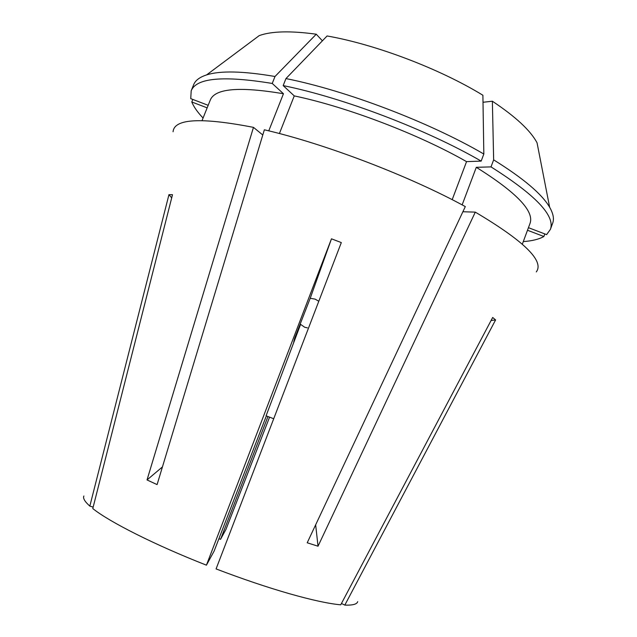 <?xml version="1.0" encoding="UTF-8"?>
<svg xmlns="http://www.w3.org/2000/svg" width="637" height="637" viewBox="0 0 637 637"><rect width="100%" height="100%" fill="white"/><g stroke="black" fill="none" stroke-linecap="round" stroke-linejoin="round"><path stroke-width="0.96" d="M318.795 301.269L315.156 299.135L310.211 298.291L294.732 338.096L293.705 342.085L300.6 324.36L266.083 415.802L273.711 418.748M300.6 324.36L304.693 327.243L307.408 327.872M266.354 415.905L214.143 551.053L206.428 565.17C154.552 544.81 109.468 521.958 92.787 508.565L172.5 194.699L168.948 194.659L171.695 197.86M536.29 271.919C544.508 261.066 524.179 241.136 475.298 212.129L462.876 211.747M262.778 134.988L253.47 127.36L147.028 479.94L157.092 484.598L264.355 129.797C324.83 143.699 409.535 176.043 465.313 206.587L307.209 542.78L318.03 546.212L475.298 212.129M357.699 601.639C357.031 604.218 352.739 605.381 344.824 605.102L495.602 319.925L492.68 317.481L340.739 604.824C328.811 603.733 311.748 600.038 289.548 593.748C267.022 587.282 242.53 579.009 216.078 568.921L341.313 242.586L331.471 238.811L310.211 298.291M269.578 417.155L225.944 529.443L220.553 539.324L267.97 416.534M331.471 238.811L206.428 565.17M322.402 40.816L316.255 34.207C290.504 30.687 271.489 31.157 259.219 35.616L206.595 74.911C199.652 77.165 195.336 80.421 193.656 84.689L191.188 90.82L190.75 98.655L208.18 105.312M452.182 199.676L466.555 161.631L481.166 161.105L483.825 154.035L482.894 95.247C439.92 68.876 375.742 44.479 327.084 35.967L285.949 78.582L283.178 85.597L294.254 95.9L279.404 133.547M528.447 227.672L546.61 234.615L550.376 229.424L552.661 223.213C554.286 218.929 553.282 213.618 549.651 207.28L537.055 142.823C530.605 130.633 515.715 116.762 492.369 101.219L483.005 102.27M93.161 507.116L89.833 506.112C84.729 501.55 82.754 498.174 83.893 495.984M89.833 506.112L168.948 194.659M253.47 127.36C200.958 117.2 174.164 118.665 173.073 131.763M466.555 161.631C418.66 134.248 347.069 106.96 294.254 95.9M316.255 34.207L275.001 76.488L272.238 83.455L283.449 93.735L268.766 130.856M283.449 93.735C239.369 86.337 214.988 88.432 210.298 100.025L202.064 120.544M481.166 161.105C426.734 129.558 343.399 97.803 283.178 85.597M272.238 83.455C223.261 75.445 196.244 77.905 191.188 90.82M483.825 154.035C429.513 122.272 346.225 90.55 285.949 78.582M275.001 76.488C243.055 71.057 220.259 70.532 206.595 74.911M523.296 241.59C532.11 240.961 538.966 239.265 543.879 236.51L527.492 230.252M544.826 233.93L543.879 236.51M192.812 99.444L191.793 101.976L207.16 107.852M191.793 101.976C193.799 106.912 197.566 112.263 203.076 118.028M522.348 244.138L530.032 223.404C534.459 211.189 516.543 192.493 476.301 167.308L491.008 166.894L493.651 159.863L492.369 101.219M462.144 204.883L476.301 167.308M550.376 229.424C555.44 215.919 535.653 195.081 491.008 166.894M549.651 207.28C542.063 194.166 523.399 178.36 493.651 159.863M218.905 538.711L220.553 539.324M344.824 605.102L341.456 603.478M495.602 319.925L491.063 320.546M315.649 524.832L318.03 546.212M162.435 466.913L147.028 479.94"/></g></svg>
